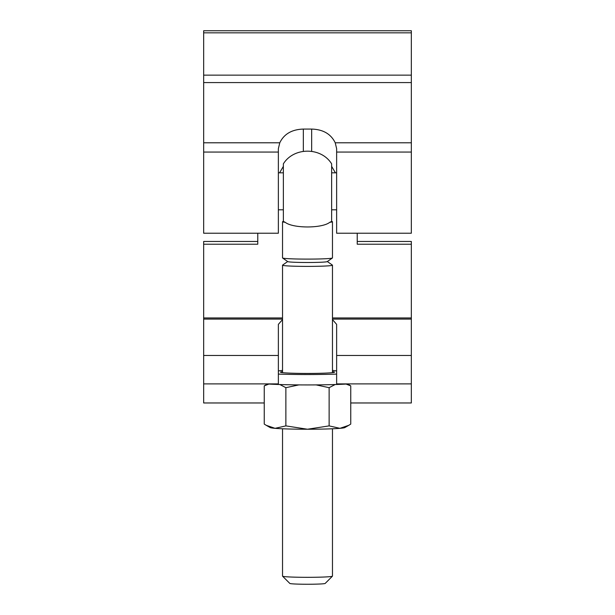 <?xml version="1.0" encoding="UTF-8"?>
<svg xmlns="http://www.w3.org/2000/svg" width="615" height="615" viewBox="0 0 615 615"><rect width="100%" height="100%" fill="white"/><g stroke="black" fill="none" stroke-linecap="round" stroke-linejoin="round"><path stroke-width="0.92" d="M203.665 152.066L278.364 152.066L278.364 233.223L203.665 233.223L203.665 30.75L411.335 30.75L411.335 233.223L336.636 233.223L336.636 148.684L335.221 142.788L411.335 142.788M311.659 151.321L311.659 129.073L303.341 129.073L303.341 151.321M311.659 129.073C323.098 129.427 330.955 134.001 335.221 142.788M278.364 152.066L278.364 148.684L279.779 142.788C284.007 134.024 291.864 129.45 303.341 129.073M283.361 166.373L279.587 172.823M335.413 172.823L331.639 166.373M332.469 319.562L336.636 324.382L336.636 383.891L411.335 383.883L411.335 402.971L350.75 402.971M336.636 371.16A29.136 1.399 0 0 0 332.469 370.438M357.23 233.223L357.23 244.217L411.335 244.217L411.335 383.891M257.77 233.223L257.77 244.217L203.665 244.217L203.665 402.971L264.25 402.971M203.665 383.891L278.364 383.891L278.364 324.382L282.531 319.562M282.531 319.085L203.665 319.085M411.335 244.217L411.335 241.464L357.23 241.464M257.77 241.464L203.665 241.464L203.665 244.217M411.335 319.085L332.469 319.085M282.531 370.438A29.136 1.399 0 0 0 278.364 371.16M287.682 261.544L282.585 265.103A24.969 1.199 0 0 0 282.531 265.18A24.969 1.199 0 0 0 307.5 266.387A24.969 1.199 0 0 0 332.469 265.18A24.969 1.199 0 0 0 332.415 265.103L327.318 261.544M332.469 265.18L332.469 372.644M332.469 428.77L332.469 576.124A24.969 1.199 0 0 1 332.438 576.186A24.969 1.199 0 0 1 307.5 577.324A24.969 1.199 0 0 1 282.562 576.186A24.969 1.199 0 0 1 282.531 576.124L282.531 428.77M282.531 265.18L282.531 372.644M331.639 194.025L331.639 163.844C321.199 146.954 293.801 146.954 283.361 163.844L283.361 221.438A24.969 1.199 0 0 0 282.531 221.746L282.531 257.908A24.969 1.199 0 0 0 282.585 257.993A24.969 1.199 0 0 0 307.5 259.107A24.969 1.199 0 0 0 332.415 257.993A24.969 1.199 0 0 0 332.469 257.908L332.469 221.746A24.969 1.199 0 0 0 331.639 221.438L331.639 194.025M282.531 221.746A24.969 1.199 0 0 0 285.183 222.284C292.794 228.496 322.122 228.534 329.817 222.284A24.969 1.199 0 0 0 332.469 221.746M331.639 221.438L329.817 222.284M285.183 222.284L283.361 221.438M282.585 257.993L287.774 261.613A19.772 0.953 0 0 0 307.5 262.497A19.772 0.953 0 0 0 327.226 261.613L332.415 257.993M332.438 576.186L325.166 583.443A17.689 0.853 180 0 1 307.5 584.25A17.689 0.853 180 0 1 289.834 583.443L282.562 576.186M282.531 371.644A27.052 1.299 0 0 0 280.448 372.144A27.052 1.299 0 0 0 307.5 373.443A27.052 1.299 0 0 0 334.552 372.144A27.052 1.299 0 0 0 332.469 371.644M266.272 383.891A49.938 2.399 0 0 0 348.728 383.891M278.364 374.089A49.938 2.399 0 0 0 336.636 374.089M347.583 383.968L350.75 385.874L350.75 424.089L348.759 425.319L339.941 428.332L329.125 425.888L307.5 429.232L285.875 425.888L285.875 387.681L279.863 384.536M268.909 384.06L264.25 385.874L267.417 383.968M285.875 425.888L275.059 428.332L266.241 425.319L264.25 424.089L264.25 385.874M350.75 385.874L346.091 384.06M335.129 384.536L329.125 387.681L316.118 384.898M329.125 425.888L329.125 387.681M298.89 384.898L285.875 387.681M348.759 425.319L344.823 427.579A37.453 1.799 180 0 1 339.941 428.332A37.453 1.799 180 0 1 307.5 429.232A37.453 1.799 180 0 1 275.059 428.332A37.453 1.799 180 0 1 270.177 427.579L266.241 425.319M278.364 209.807L283.361 209.807M331.639 209.807L336.636 209.807M203.665 82.579L411.335 82.579M203.665 142.788L279.779 142.788M203.665 75.145L411.335 75.145M203.665 32.833L411.335 32.833M278.364 355.47L203.665 355.47M411.335 355.47L336.636 355.47M336.636 152.066L411.335 152.066M411.335 317.947L332.469 317.947M282.531 317.947L203.665 317.947M278.364 172.823L283.361 172.823M331.639 172.823L336.636 172.823"/></g></svg>
